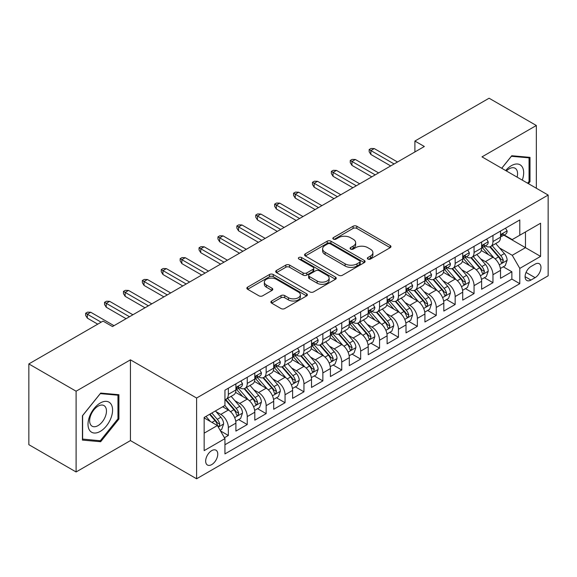<?xml version="1.0" encoding="UTF-8"?>
<svg xmlns="http://www.w3.org/2000/svg" width="577" height="577" viewBox="0 0 577 577"><rect width="100%" height="100%" fill="white"/><g stroke="black" fill="none" stroke-linecap="round" stroke-linejoin="round"><path stroke-width="0.87" d="M367.888 259.044A1.839 1.06 0 0 0 370.484 259.044L390.196 247.663A2.625 1.515 0 0 0 390.968 246.588A2.625 1.515 0 0 0 390.196 245.521L356.802 226.234A2.625 1.515 0 0 0 353.095 226.234L333.383 237.616A1.839 1.06 0 0 0 332.842 238.366A1.839 1.06 0 0 0 333.383 239.116A1.839 1.06 0 0 0 335.98 239.116L338.533 237.645A8.395 4.847 0 0 1 350.405 237.645L353.189 239.253A8.395 4.847 0 0 1 355.648 242.679A8.395 4.847 0 0 1 353.189 246.105L350.636 247.576A1.839 1.06 0 0 0 350.095 248.326A1.839 1.06 0 0 0 350.636 249.076A1.839 1.06 0 0 0 353.232 249.076L355.785 247.605A8.395 4.847 0 0 1 367.657 247.605L370.441 249.214A8.395 4.847 0 0 1 372.901 252.639A8.395 4.847 0 0 1 370.441 256.065L367.888 257.544A1.839 1.06 0 0 0 367.354 258.294A1.839 1.06 0 0 0 367.888 259.044L367.888 257.544M211.716 464.6A8.554 4.941 120 0 0 217.305 457.063A8.554 4.941 120 0 0 215.993 450.204A8.554 4.941 120 0 0 211.716 450.63A8.554 4.941 120 0 0 206.126 458.167A8.554 4.941 120 0 0 207.439 465.019A8.554 4.941 120 0 0 211.716 464.6M271.652 300.999A2.625 1.515 0 0 0 270.88 302.074A2.625 1.515 0 0 0 271.652 303.141L281.021 308.551A2.625 1.515 0 0 0 284.728 308.551L306.618 295.914A2.625 1.515 0 0 0 307.39 294.84A2.625 1.515 0 0 0 306.618 293.772L273.224 274.493A2.625 1.515 0 0 0 269.517 274.493L247.627 287.13A2.625 1.515 0 0 0 246.855 288.204A2.625 1.515 0 0 0 247.627 289.272L258.943 295.806A2.625 1.515 0 0 0 262.65 295.806L272.019 290.397A2.625 1.515 0 0 0 272.791 289.329A2.625 1.515 0 0 0 272.019 288.255L266.408 285.016A7.018 4.053 0 0 1 264.353 282.153A7.018 4.053 0 0 1 268.687 278.41A7.018 4.053 0 0 1 276.333 279.282L298.316 291.976A7.018 4.053 0 0 1 300.372 294.84A7.018 4.053 0 0 1 296.044 298.583A7.018 4.053 0 0 1 288.392 297.71L284.728 295.59A2.625 1.515 0 0 0 281.021 295.59L271.652 300.999L271.652 303.141M130.445 359.839L76.099 391.213L28.85 363.928L28.85 444.679L76.099 471.964L130.445 440.59L196.598 478.78L196.598 398.029L130.445 359.839L130.445 440.59M536.336 188.246L536.336 125.497L481.997 156.872L548.15 195.062L196.598 398.029M536.336 125.497L489.087 98.22L414.899 141.048L414.899 151.96M28.85 363.928L103.038 321.1L112.486 326.553L424.347 146.5L414.899 141.048M338.713 275.243A2.625 1.515 0 0 0 342.428 275.243L364.318 262.6A2.625 1.515 0 0 0 365.09 261.532A2.625 1.515 0 0 0 364.318 260.458L330.924 241.179A2.625 1.515 0 0 0 327.217 241.179L305.32 253.822A2.625 1.515 0 0 0 304.555 254.89A2.625 1.515 0 0 0 305.32 255.964L338.713 275.243M299.658 259.441A1.839 1.06 0 0 1 301.519 259.693L301.519 257.515L335.468 277.119A2.625 1.515 0 0 1 336.24 278.186A2.625 1.515 0 0 1 335.468 279.261L313.578 291.897A2.625 1.515 0 0 1 309.863 291.897L276.47 272.618L276.47 270.476A2.625 1.515 0 0 0 275.705 271.543A2.625 1.515 0 0 0 276.47 272.618M276.47 270.476L285.839 265.067A2.625 1.515 0 0 1 289.553 265.067L303.098 272.885A2.625 1.515 0 0 0 306.805 272.885L313.022 269.293A2.625 1.515 0 0 0 313.787 268.226A2.625 1.515 0 0 0 313.022 267.151L298.922 259.015A1.839 1.06 0 0 1 298.381 258.265A1.839 1.06 0 0 1 299.513 257.284A1.839 1.06 0 0 1 301.519 257.515M224.424 437.727L228.348 435.462L220.508 430.932M216.043 411.661L220.789 414.401A10.689 6.174 60 0 1 228.348 427.492L235.906 423.129L235.906 431.098L247.252 424.549L238.647 419.587M234.94 400.748L239.686 403.489A10.689 6.174 60 0 1 247.252 416.587L254.81 412.216L254.81 420.186L266.148 413.637L257.551 408.675M253.844 389.836L258.59 392.576A10.689 6.174 60 0 1 266.148 405.674L273.707 401.303L273.707 409.273L285.052 402.724L276.448 397.762M272.748 378.923L277.494 381.664A10.689 6.174 60 0 1 285.052 394.762L292.611 390.391L292.611 398.361L303.949 391.812L295.352 386.85M291.645 368.011L296.39 370.751A10.689 6.174 60 0 1 303.949 383.849L311.515 379.478L311.515 387.448L322.853 380.899L314.256 375.937M310.549 357.098L315.294 359.839A10.689 6.174 60 0 1 322.853 372.937L330.412 368.566L330.412 376.536L341.75 369.987L333.153 365.025M329.445 346.186L334.191 348.926A10.689 6.174 60 0 1 341.75 362.024L349.316 357.653L349.316 365.623L360.654 359.074L352.057 354.112M348.349 335.273L353.095 338.014A10.689 6.174 60 0 1 360.654 351.112L368.213 346.748L368.213 354.711L379.558 348.162L370.953 343.2M367.246 324.361L371.992 327.101A10.689 6.174 60 0 1 379.558 340.199L387.117 335.836L387.117 343.798L398.455 337.249L389.857 332.287M386.15 313.448L390.896 316.189A10.689 6.174 60 0 1 398.455 329.287L406.013 324.923L406.013 332.886L417.359 326.337L408.754 321.375M405.054 302.536L409.793 305.276A10.689 6.174 60 0 1 417.359 318.374L424.917 314.011L424.917 321.973L436.255 315.424L427.658 310.462M423.951 291.623L428.697 294.364A10.689 6.174 60 0 1 436.255 307.462L443.814 303.098L443.814 311.061L455.159 304.512L446.555 299.55M442.855 280.71L447.601 283.451A10.689 6.174 60 0 1 455.159 296.549L462.718 292.186L462.718 300.148L474.056 293.599L465.459 288.637M461.751 269.798L466.497 272.539A10.689 6.174 60 0 1 474.056 285.637L481.622 281.273L481.622 289.236L492.96 282.687L492.96 274.724A10.689 6.174 -120 0 0 485.401 261.626L480.655 258.885M484.363 277.725L492.96 282.687M235.906 423.129A10.689 6.174 -120 0 0 228.348 410.038L222.679 406.763M254.81 412.216A10.689 6.174 -120 0 0 247.252 399.125L235.56 392.374M273.707 401.303A10.689 6.174 -120 0 0 266.148 388.213L254.464 381.462M292.611 390.391A10.689 6.174 -120 0 0 285.052 377.3L273.361 370.549M311.515 379.478A10.689 6.174 -120 0 0 303.949 366.388L292.265 359.637M330.412 368.566A10.689 6.174 -120 0 0 322.853 355.475L311.162 348.724M349.316 357.653A10.689 6.174 -120 0 0 341.75 344.563L330.066 337.812M368.213 346.748A10.689 6.174 -120 0 0 360.654 333.65L348.962 326.899M387.117 335.836A10.689 6.174 -120 0 0 379.558 322.738L367.866 315.987M406.013 324.923A10.689 6.174 -120 0 0 398.455 311.825L386.763 305.074M424.917 314.011A10.689 6.174 -120 0 0 417.359 300.913L405.667 294.162M443.814 303.098A10.689 6.174 -120 0 0 436.255 290L424.571 283.249M462.718 292.186A10.689 6.174 -120 0 0 455.159 279.088L443.468 272.337M481.622 281.273A10.689 6.174 -120 0 0 474.056 268.175L462.372 261.424M535.11 264.136L530.948 266.538A8.287 4.782 120 0 0 525.539 273.844A8.287 4.782 120 0 0 526.808 280.48A8.287 4.782 120 0 0 530.948 280.069L535.11 277.667A8.287 4.782 120 0 0 540.519 270.368A8.287 4.782 120 0 0 539.25 263.725A8.287 4.782 120 0 0 535.11 264.136M196.598 478.78L548.15 275.813L548.15 195.062M204.157 433.168L217.385 425.53L224.943 438.628L224.943 453.904L519.798 283.675L519.798 268.392L512.239 255.301L499.552 247.973M224.943 438.628L204.157 450.63L204.157 417.452L224.943 405.451L224.943 390.175L519.798 219.945L519.798 235.221L540.591 223.22L540.591 256.39L519.798 268.392M239.592 387.715L239.686 387.773A10.689 6.174 60 0 0 245.037 388.307L252.596 383.936A10.689 6.174 -120 0 0 254.81 379.046L254.81 372.937M258.489 376.803L258.59 376.86A10.689 6.174 60 0 0 263.934 377.394L271.493 373.023A10.689 6.174 -120 0 0 273.707 368.133L273.707 362.024M277.393 365.89L277.494 365.948A10.689 6.174 60 0 0 282.838 366.482L290.397 362.118A10.689 6.174 -120 0 0 292.611 357.221L292.611 351.112M296.289 354.978L296.39 355.035A10.689 6.174 60 0 0 301.735 355.569L309.301 351.205A10.689 6.174 -120 0 0 311.515 346.308L311.515 340.199M315.193 344.065L315.294 344.123A10.689 6.174 60 0 0 320.639 344.657L328.198 340.293A10.689 6.174 -120 0 0 330.412 335.396L330.412 329.287M334.09 333.153L334.191 333.21A10.689 6.174 60 0 0 339.536 333.744L347.102 329.38A10.689 6.174 -120 0 0 349.316 324.483L349.316 318.374M352.994 322.24L353.095 322.298A10.689 6.174 60 0 0 358.44 322.832L365.998 318.468A10.689 6.174 -120 0 0 368.213 313.571L368.213 307.462M371.898 311.335L371.992 311.385A10.689 6.174 60 0 0 377.344 311.919L384.902 307.555A10.689 6.174 -120 0 0 387.117 302.658L387.117 296.549M390.795 300.422L390.896 300.473A10.689 6.174 60 0 0 396.24 301.006L403.799 296.643A10.689 6.174 -120 0 0 406.013 291.746L406.013 285.637M409.699 289.51L409.793 289.56A10.689 6.174 60 0 0 415.144 290.094L422.703 285.73A10.689 6.174 -120 0 0 424.917 280.833L424.917 274.724M428.596 278.597L428.697 278.655A10.689 6.174 60 0 0 434.041 279.181L441.6 274.818A10.689 6.174 -120 0 0 443.814 269.921L443.814 263.812M447.5 267.685L447.601 267.742A10.689 6.174 60 0 0 452.945 268.269L460.504 263.905A10.689 6.174 -120 0 0 462.718 259.008L462.718 252.899M466.396 256.772L466.497 256.83A10.689 6.174 60 0 0 471.842 257.356L479.408 252.993A10.689 6.174 -120 0 0 481.622 248.096L481.622 241.987M224.943 444.737L511.864 279.088L511.864 271.774L500.519 278.323L500.519 270.361A10.689 6.174 -120 0 0 492.96 257.263L481.268 250.512M485.3 245.86L485.401 245.917A10.689 6.174 -120 0 0 490.746 246.444A10.689 6.174 -120 0 0 492.96 241.547L492.96 235.438M490.746 246.444L498.304 242.08A10.689 6.174 -120 0 0 500.519 237.183L500.519 231.074M228.348 388.213L228.348 394.322A10.689 6.174 60 0 1 226.134 399.219A10.689 6.174 60 0 1 224.943 399.652M226.134 399.219L233.692 394.848A10.689 6.174 -120 0 0 235.906 389.958L235.906 383.849M247.252 377.3L247.252 383.409A10.689 6.174 60 0 1 245.037 388.307M266.148 366.388L266.148 372.497A10.689 6.174 60 0 1 263.934 377.394M285.052 355.475L285.052 361.584A10.689 6.174 60 0 1 282.838 366.482M303.949 344.563L303.949 350.672A10.689 6.174 60 0 1 301.735 355.569M322.853 333.65L322.853 339.759A10.689 6.174 60 0 1 320.639 344.657M341.75 322.738L341.75 328.847A10.689 6.174 60 0 1 339.536 333.744M360.654 311.825L360.654 317.934A10.689 6.174 60 0 1 358.44 322.832M379.558 300.913L379.558 307.022A10.689 6.174 60 0 1 377.344 311.919M398.455 290L398.455 296.109A10.689 6.174 60 0 1 396.24 301.006M417.359 279.088L417.359 285.197A10.689 6.174 60 0 1 415.144 290.094M436.255 268.175L436.255 274.284A10.689 6.174 60 0 1 434.041 279.181M455.159 257.263L455.159 263.372A10.689 6.174 60 0 1 452.945 268.269M474.056 246.35L474.056 252.459A10.689 6.174 60 0 1 471.842 257.356M474.056 285.637L474.056 293.599M455.159 296.549L455.159 304.512M436.255 307.462L436.255 315.424M417.359 318.374L417.359 326.337M398.455 329.287L398.455 337.249M379.558 340.199L379.558 348.162M360.654 351.112L360.654 359.074M341.75 362.024L341.75 369.987M322.853 372.937L322.853 380.899M303.949 383.849L303.949 391.812M285.052 394.762L285.052 402.724M266.148 405.674L266.148 413.637M247.252 416.587L247.252 424.549M228.348 427.492L228.348 435.462M217.385 425.53L204.157 417.892M512.239 255.301L525.467 247.663L525.467 231.947L540.591 223.22M503.822 235.164L540.591 256.39M504.204 234.947L512.239 239.585L519.798 235.221M76.099 391.213L76.099 471.964M503.259 266.812L511.864 271.774M511.864 279.088L519.798 283.675M528.417 183.666L530.003 181.69L530.003 157.37L511.763 155.74L501.709 168.253M82.432 440.092L100.672 441.722L118.912 419.032L118.912 394.711L100.672 393.081L82.432 415.772L82.432 440.092M529.059 181.142L530.003 181.69M117.968 418.484L118.912 419.032M98.746 440.604L100.672 441.722M368.624 259.297L370.441 258.251A8.395 4.847 0 0 0 372.901 254.825L372.901 252.639M355.648 242.679L355.648 244.864A8.395 4.847 0 0 1 353.189 248.29L351.371 249.336M390.16 247.677L356.802 228.42A2.625 1.515 0 0 0 353.095 228.42L334.119 239.376M364.282 262.622L330.924 243.364A2.625 1.515 0 0 0 327.217 243.364L305.356 255.979M359.68 262.283A1.839 1.06 0 0 0 360.221 261.532A1.839 1.06 0 0 0 359.68 260.782L330.369 243.855A1.839 1.06 0 0 0 327.772 243.855L325.082 245.413A8.395 4.847 0 0 0 322.622 248.838A8.395 4.847 0 0 0 325.082 252.264L345.118 263.833A8.395 4.847 0 0 0 356.99 263.833L359.68 262.283L359.68 264.461A1.839 1.06 0 0 0 360.221 263.711L360.221 261.532M322.622 248.838L322.622 251.024A8.395 4.847 0 0 0 325.082 254.45L325.082 252.264M359.68 264.461L356.99 266.019A8.395 4.847 0 0 1 345.118 266.019L325.082 254.45M276.506 272.64L285.839 267.245L285.839 265.067M313.787 268.226L313.787 270.411A2.625 1.515 0 0 1 313.022 271.478L306.805 275.07A2.625 1.515 0 0 1 303.098 275.07L289.553 267.245A2.625 1.515 0 0 0 285.839 267.245M301.519 259.693L335.432 279.275M317.148 280.999A7.018 4.053 0 0 0 324.801 281.879A7.018 4.053 0 0 0 329.128 278.136A7.018 4.053 0 0 0 327.072 275.265L319.326 270.793A2.625 1.515 0 0 0 315.619 270.793L309.402 274.385A2.625 1.515 0 0 0 308.637 275.453A2.625 1.515 0 0 0 309.402 276.527L317.148 280.999L317.148 283.184A7.018 4.053 0 0 0 324.801 284.057A7.018 4.053 0 0 0 329.128 280.314L329.128 278.136M308.637 275.453L308.637 277.638A2.625 1.515 0 0 0 309.402 278.713L309.402 276.527M317.148 283.184L309.402 278.713M300.372 294.84L300.372 297.025A7.018 4.053 0 0 1 296.044 300.768A7.018 4.053 0 0 1 288.392 299.889L284.728 297.775A2.625 1.515 0 0 0 281.021 297.775L271.68 303.163M264.353 282.153L264.353 284.331A7.018 4.053 0 0 0 266.408 287.195L266.408 285.016M271.983 290.419L266.408 287.195M306.582 295.936L273.224 276.671A2.625 1.515 0 0 0 269.517 276.671L247.656 289.293M500.36 268.485L505.243 265.665L507.133 260.213A7.083 4.089 -120 0 0 504.377 253.555L495.737 243.559M494.013 257.955L484.139 246.53M488.394 254.63L482.668 247.995A16.971 9.802 -120 0 0 482.141 247.403M489.779 246.826L498.514 256.938A7.083 4.089 60 0 1 501.045 261.821L501.557 262.658L502.517 262.528L503.31 260.508A7.083 4.089 -120 0 0 500.786 255.633L492.152 245.636M490.299 246.66L499.682 257.53A3.606 2.084 60 0 1 500.591 258.943L503.31 260.508M505.531 228.182L507.133 230.966A7.083 4.089 60 0 1 505.668 234.096L502.077 236.173A7.083 4.089 -120 0 0 503.31 234.543L503.158 233.909M500.757 236.505L500.786 236.505A7.083 4.089 -120 0 0 502.077 236.173M502.394 234.01L503.31 234.543C502.863 233.476 502.105 233.909 501.045 235.849A7.083 4.089 60 0 1 500.519 236.858M394.105 163.962L370.86 150.539L370.86 154.47L369.157 151.744L369.157 149.558L370.86 150.539L374.264 148.577L397.51 162M370.86 154.47L390.708 165.931M369.157 149.558L371.047 148.469L374.264 148.577M522.279 180.125A17.375 10.033 120 0 0 511.388 165.657A17.375 10.033 120 0 0 505.697 170.554M517.1 177.139A11.893 6.866 120 0 0 515.095 168.246A11.893 6.866 120 0 0 509.152 168.837A11.893 6.866 120 0 0 506.404 170.958M501.745 168.275L511.388 156.28L529.059 157.853L529.059 181.416L527.623 183.212M527.89 157.182L529.059 157.853M110.935 418.13A17.375 10.033 120 0 0 106.435 401.354A17.375 10.033 120 0 0 89.659 416.233A17.375 10.033 120 0 0 94.152 433.017A17.375 10.033 120 0 0 110.935 418.13M105.339 416.544A11.893 6.866 120 0 0 104.004 405.588A11.893 6.866 120 0 0 90.777 415.238A11.893 6.866 120 0 0 92.111 426.194A11.893 6.866 120 0 0 105.339 416.544M82.626 439.169L82.626 415.606L100.297 393.622L117.968 395.202L117.968 418.765L100.297 440.749L82.432 439.061M116.799 394.524L117.968 395.202M481.463 279.398L486.346 276.578L488.236 271.125A7.083 4.089 -120 0 0 485.473 264.468L476.84 254.471M475.109 268.868L465.242 257.443M469.49 265.543L463.764 258.907A16.971 9.802 -120 0 0 463.237 258.316M470.882 257.739L479.617 267.851A7.083 4.089 60 0 1 482.141 272.733L482.653 273.57L483.613 273.44L484.413 271.421A7.083 4.089 -120 0 0 481.882 266.545L473.248 256.549M471.395 257.573L480.778 268.442A3.606 2.084 60 0 1 481.687 269.856L484.413 271.421M462.559 290.31L467.442 287.49L469.332 282.038A7.083 4.089 -120 0 0 466.577 275.38L457.936 265.384M456.205 279.78L446.338 268.355M450.594 276.455L444.86 269.82A16.971 9.802 -120 0 0 444.34 269.228M451.979 268.651L460.713 278.763A7.083 4.089 60 0 1 463.237 283.646L463.757 284.483L464.716 284.353L465.509 282.333A7.083 4.089 -120 0 0 462.985 277.458L454.344 267.461M452.491 268.485L461.881 279.355A3.606 2.084 60 0 1 462.79 280.768L465.509 282.333M443.655 301.223L448.545 298.403L450.435 292.943A7.083 4.089 -120 0 0 447.673 286.293L439.039 276.296M437.308 290.693L427.434 279.261M431.69 287.368L425.963 280.732A16.971 9.802 -120 0 0 425.437 280.141M433.082 279.564L441.816 289.676A7.083 4.089 60 0 1 444.34 294.558L444.853 295.395L445.812 295.265L446.605 293.246A7.083 4.089 -120 0 0 444.081 288.37L435.447 278.374M433.594 279.398L442.977 290.267A3.606 2.084 60 0 1 443.886 291.681L446.605 293.246M424.759 312.135L429.641 309.315L431.531 303.855A7.083 4.089 -120 0 0 428.776 297.205L420.135 287.209M418.404 301.605L408.538 290.173M412.793 298.273L407.059 291.645A16.971 9.802 -120 0 0 406.533 291.053M414.178 290.476L422.912 300.588A7.083 4.089 60 0 1 425.437 305.471L425.956 306.308L426.908 306.178L427.708 304.158A7.083 4.089 -120 0 0 425.184 299.283L416.544 289.286M414.69 290.31L424.081 301.18A3.606 2.084 60 0 1 424.989 302.593L427.708 304.158M486.627 239.094L488.236 241.878A7.083 4.089 60 0 1 486.764 245.009L483.18 247.086A7.083 4.089 -120 0 0 484.413 245.456L484.262 244.821M481.853 247.418L481.882 247.418A7.083 4.089 -120 0 0 483.18 247.086M483.497 244.922L484.413 245.456C483.966 244.388 483.209 244.821 482.141 246.761A7.083 4.089 60 0 1 481.622 247.771M375.209 174.874L351.963 161.452L351.963 165.383L350.261 162.656L350.261 160.471L351.963 161.452L355.36 159.49L378.613 172.912M351.963 165.383L371.804 176.836M350.261 160.471L352.15 159.382L355.36 159.49M467.723 250.007L469.332 252.791A7.083 4.089 60 0 1 467.868 255.921L464.276 257.998A7.083 4.089 -120 0 0 465.509 256.361L465.358 255.734M462.956 258.33L462.985 258.33A7.083 4.089 -120 0 0 464.276 257.998M464.593 255.835L465.509 256.361C465.062 255.301 464.305 255.734 463.237 257.674A7.083 4.089 60 0 1 462.718 258.684M356.305 185.787L333.059 172.364L333.059 176.295L331.357 173.569L331.357 171.383L333.059 172.364L336.463 170.403L359.709 183.825M333.059 176.295L352.908 187.749M331.357 171.383L333.246 170.294L336.463 170.403M448.827 260.919L450.435 263.703A7.083 4.089 60 0 1 448.964 266.834L445.372 268.911A7.083 4.089 -120 0 0 446.605 267.274L446.461 266.646M444.052 269.243L444.081 269.243A7.083 4.089 -120 0 0 445.372 268.911M445.696 266.747L446.605 267.274C446.165 266.213 445.408 266.646 444.34 268.586A7.083 4.089 60 0 1 443.814 269.596M337.408 196.699L314.155 183.277L314.155 187.208L312.46 184.481L312.46 182.296L314.155 183.277L317.559 181.315L340.805 194.737M314.155 187.208L334.004 198.661M312.46 182.296L314.35 181.207L317.559 181.315M429.923 271.832L431.531 274.616A7.083 4.089 60 0 1 430.067 277.746L426.475 279.823A7.083 4.089 -120 0 0 427.708 278.186L427.557 277.559M425.155 280.155L425.184 280.155A7.083 4.089 -120 0 0 426.475 279.823M426.792 277.66L427.708 278.186C427.261 277.119 426.504 277.559 425.437 279.499A7.083 4.089 60 0 1 424.917 280.509M318.504 207.612L295.258 194.189L295.258 198.12L293.556 195.394L293.556 193.208L295.258 194.189L298.662 192.228L321.908 205.65M295.258 198.12L315.1 209.574M293.556 193.208L295.446 192.119L298.662 192.228M405.855 323.048L410.737 320.228L412.627 314.768A7.083 4.089 -120 0 0 409.872 308.118L401.239 298.121M399.508 312.518L389.634 301.086M393.889 309.185L388.162 302.557A16.971 9.802 -120 0 0 387.636 301.966M395.281 301.389L404.015 311.501A7.083 4.089 60 0 1 406.54 316.384L407.052 317.22L408.011 317.09L408.804 315.071A7.083 4.089 -120 0 0 406.28 310.195L397.647 300.199M395.793 301.223L405.177 312.092A3.606 2.084 60 0 1 406.085 313.506L408.804 315.071M411.026 282.744L412.627 285.528A7.083 4.089 60 0 1 411.163 288.659L407.571 290.736A7.083 4.089 -120 0 0 408.804 289.099L408.66 288.471M406.251 291.068L406.28 291.068A7.083 4.089 -120 0 0 407.571 290.736M407.889 288.572L408.804 289.099C408.357 288.031 407.607 288.471 406.54 290.411A7.083 4.089 60 0 1 406.013 291.421M299.607 218.524L276.354 205.102L276.354 209.033L274.652 206.306L274.652 204.121L276.354 205.102L279.758 203.14L303.004 216.563M276.354 209.033L296.203 220.486M274.652 204.121L276.542 203.032L279.758 203.14M386.958 333.96L391.841 331.14L393.73 325.68A7.083 4.089 -120 0 0 390.968 319.031L382.335 309.034M380.604 323.43L370.737 311.998M374.985 320.098L369.258 313.47A16.971 9.802 -120 0 0 368.732 312.878M376.377 312.301L385.111 322.413A7.083 4.089 60 0 1 387.636 327.296L388.155 328.133L389.107 328.003L389.908 325.983A7.083 4.089 -120 0 0 387.383 321.108L378.743 311.104M376.889 312.135L386.28 323.005A3.606 2.084 60 0 1 387.189 324.418L389.908 325.983M392.122 293.657L393.73 296.441A7.083 4.089 60 0 1 392.266 299.571L388.674 301.648A7.083 4.089 -120 0 0 389.908 300.011L389.756 299.384M387.355 301.98L387.383 301.98A7.083 4.089 -120 0 0 388.674 301.648M388.992 299.485L389.908 300.011C389.461 298.944 388.703 299.384 387.636 301.324A7.083 4.089 60 0 1 387.117 302.334M280.703 229.437L257.457 216.014L257.457 219.945L255.755 217.212L255.755 215.033L257.457 216.014L260.854 214.053L284.108 227.475M257.457 219.945L277.299 231.399M255.755 215.033L257.645 213.944L260.854 214.053M368.054 344.873L372.937 342.053L374.826 336.593A7.083 4.089 -120 0 0 372.071 329.943L363.438 319.947M361.707 334.343L351.833 322.911M356.088 331.01L350.362 324.382A16.971 9.802 -120 0 0 349.835 323.791M357.473 323.214L366.207 333.326A7.083 4.089 60 0 1 368.739 338.209L369.251 339.045L370.21 338.915L371.004 336.896A7.083 4.089 -120 0 0 368.479 332.02L359.846 322.016M357.992 323.048L367.376 333.917A3.606 2.084 60 0 1 368.285 335.331L371.004 336.896M373.225 304.569L374.826 307.353A7.083 4.089 60 0 1 373.362 310.484L369.77 312.561A7.083 4.089 -120 0 0 371.004 310.924L370.852 310.296M368.451 312.893L368.479 312.893A7.083 4.089 -120 0 0 369.77 312.561M370.088 310.397L371.004 310.924C370.557 309.856 369.807 310.296 368.739 312.236A7.083 4.089 60 0 1 368.213 313.246M261.799 240.349L238.553 226.927L238.553 230.858L236.851 228.124L236.851 225.946L238.553 226.927L241.958 224.965L265.204 238.388M238.553 230.858L258.402 242.311M236.851 225.946L238.741 224.857L241.958 224.965M349.157 355.785L354.04 352.965L355.93 347.505A7.083 4.089 -120 0 0 353.167 340.856L344.534 330.859M342.803 345.255L332.936 333.823M337.184 341.923L331.458 335.295A16.971 9.802 -120 0 0 330.931 334.703M338.576 334.126L347.311 344.238A7.083 4.089 60 0 1 349.835 349.121L350.354 349.958L351.306 349.828L352.107 347.808A7.083 4.089 -120 0 0 349.575 342.933L340.942 332.929M339.088 333.96L348.472 344.83A3.606 2.084 60 0 1 349.381 346.243L352.107 347.808M354.321 315.482L355.93 318.266A7.083 4.089 60 0 1 354.458 321.396L350.874 323.473A7.083 4.089 -120 0 0 352.107 321.836L351.956 321.209M349.547 323.805L349.575 323.805A7.083 4.089 -120 0 0 350.874 323.473M351.191 321.31L352.107 321.836C351.66 320.769 350.903 321.209 349.835 323.149A7.083 4.089 60 0 1 349.316 324.159M242.903 251.262L219.657 237.839L219.657 241.77L217.955 239.037L217.955 236.858L219.657 237.839L223.054 235.878L246.307 249.3M219.657 241.77L239.498 253.224M217.955 236.858L219.844 235.769L223.054 235.878M330.253 366.698L335.136 363.878L337.026 358.418A7.083 4.089 -120 0 0 334.271 351.768L325.63 341.772M323.906 356.168L314.032 344.736M318.288 352.835L312.561 346.207A16.971 9.802 -120 0 0 312.034 345.616M319.672 345.039L328.407 355.151A7.083 4.089 60 0 1 330.938 360.034L331.45 360.87L332.41 360.733L333.203 358.721A7.083 4.089 -120 0 0 330.679 353.845L322.045 343.842M320.192 344.873L329.575 355.742A3.606 2.084 60 0 1 330.484 357.149L333.203 358.721M335.425 326.394L337.026 329.171A7.083 4.089 60 0 1 335.562 332.309L331.97 334.379A7.083 4.089 -120 0 0 333.203 332.749L333.052 332.121M330.65 334.718L330.679 334.71A7.083 4.089 -120 0 0 331.97 334.379M332.287 332.222L333.203 332.749C332.756 331.681 331.999 332.121 330.938 334.061A7.083 4.089 60 0 1 330.412 335.071M223.999 262.174L200.753 248.752L200.753 252.683L199.051 249.949L199.051 247.771L200.753 248.752L204.157 246.79L227.403 260.213M200.753 252.683L220.602 264.136M199.051 247.771L200.94 246.682L204.157 246.79M311.356 377.61L316.239 374.79L318.129 369.33A7.083 4.089 -120 0 0 315.367 362.681L306.733 352.684M305.002 367.08L295.128 355.648M299.384 363.748L293.657 357.12A16.971 9.802 -120 0 0 293.13 356.528M300.776 355.951L309.51 366.063A7.083 4.089 60 0 1 312.034 370.946L312.546 371.783L313.506 371.646L314.299 369.633A7.083 4.089 -120 0 0 311.775 364.758L303.141 354.754M301.288 355.785L310.671 366.655A3.606 2.084 60 0 1 311.58 368.061L314.299 369.633M316.521 337.307L318.129 340.084A7.083 4.089 60 0 1 316.658 343.221L313.066 345.291A7.083 4.089 -120 0 0 314.299 343.661L314.155 343.034M311.746 345.623L311.775 345.623A7.083 4.089 -120 0 0 313.066 345.291M313.39 343.135L314.299 343.661C313.859 342.594 313.102 343.034 312.034 344.974A7.083 4.089 60 0 1 311.515 345.984M205.102 273.087L181.849 259.664L181.849 263.595L180.154 260.862L180.154 258.684L181.849 259.664L185.253 257.703L208.499 271.125M181.849 263.595L201.698 275.049M180.154 258.684L182.043 257.587L185.253 257.703M292.452 388.523L297.335 385.703L299.225 380.243A7.083 4.089 -120 0 0 296.47 373.593L287.829 363.597M286.098 377.993L276.232 366.561M280.487 374.661L274.753 368.032A16.971 9.802 -120 0 0 274.226 367.441M281.872 366.864L290.606 376.976A7.083 4.089 60 0 1 293.13 381.859L293.65 382.695L294.609 382.558L295.402 380.546A7.083 4.089 -120 0 0 292.878 375.67L284.237 365.667M282.384 366.698L291.774 377.567A3.606 2.084 60 0 1 292.683 378.974L295.402 380.546M297.617 348.219L299.225 350.996A7.083 4.089 60 0 1 297.761 354.134L294.169 356.204A7.083 4.089 -120 0 0 295.402 354.574L295.251 353.946M292.849 356.536L292.878 356.536A7.083 4.089 -120 0 0 294.169 356.204M294.486 354.047L295.402 354.574C294.955 353.506 294.198 353.946 293.13 355.886A7.083 4.089 60 0 1 292.611 356.896M186.198 283.999L162.952 270.577L162.952 274.508L161.25 271.774L161.25 269.596L162.952 270.577L166.356 268.615L189.602 282.038M162.952 274.508L182.794 285.961M161.25 269.596L163.14 268.5L166.356 268.615M273.548 399.435L278.439 396.615L280.321 391.156A7.083 4.089 -120 0 0 277.566 384.506L268.932 374.509M267.201 388.905L257.328 377.473M261.583 385.573L255.856 378.945A16.971 9.802 -120 0 0 255.33 378.353M262.975 377.776L271.709 387.888A7.083 4.089 60 0 1 274.234 392.771L274.746 393.608L275.705 393.471L276.498 391.458A7.083 4.089 -120 0 0 273.974 386.583L265.341 376.579M263.487 377.61L272.871 388.48A3.606 2.084 60 0 1 273.779 389.886L276.498 391.458M278.72 359.132L280.321 361.909A7.083 4.089 60 0 1 278.857 365.046L275.265 367.116A7.083 4.089 -120 0 0 276.498 365.486L276.354 364.859M273.945 367.448L273.974 367.448A7.083 4.089 -120 0 0 275.265 367.116M275.582 364.96L276.498 365.486C276.058 364.419 275.301 364.859 274.234 366.799A7.083 4.089 60 0 1 273.707 367.801M167.301 294.912L144.048 281.489L144.048 285.42L142.346 282.687L142.346 280.509L144.048 281.489L147.452 279.528L170.698 292.943M144.048 285.42L163.897 296.874M142.346 280.509L144.243 279.412L147.452 279.528M259.816 370.045L261.424 372.821A7.083 4.089 60 0 1 259.96 375.959L256.368 378.029A7.083 4.089 -120 0 0 257.602 376.399L257.45 375.771M255.048 378.361L255.077 378.361A7.083 4.089 -120 0 0 256.368 378.029M256.686 375.872L257.602 376.399C257.154 375.331 256.397 375.771 255.33 377.711A7.083 4.089 60 0 1 254.81 378.714M148.397 305.824L125.151 292.402L125.151 296.333L123.449 293.599L123.449 291.421L125.151 292.402L128.548 290.44L151.801 303.855M125.151 296.333L144.993 307.786M123.449 291.421L125.339 290.325L128.548 290.44M240.919 380.957L242.52 383.734A7.083 4.089 60 0 1 241.056 386.871L237.464 388.941A7.083 4.089 -120 0 0 238.698 387.311L238.546 386.684M236.144 389.273L236.173 389.273A7.083 4.089 -120 0 0 237.464 388.941M237.782 386.785L238.698 387.311C238.251 386.244 237.5 386.684 236.433 388.624A7.083 4.089 60 0 1 235.906 389.626M129.493 316.737L106.247 303.314L106.247 307.238L104.545 304.512L104.545 302.334L106.247 303.314L109.652 301.345L132.898 314.768M106.247 307.238L126.096 318.699M104.545 302.334L106.435 301.237L109.652 301.345M254.652 410.348L259.535 407.528L261.424 402.068A7.083 4.089 -120 0 0 258.662 395.418L250.029 385.422M248.298 399.818L238.431 388.386M242.686 396.486L236.952 389.857A16.971 9.802 -120 0 0 236.426 389.266M244.071 388.689L252.805 398.801A7.083 4.089 60 0 1 255.33 403.684L255.849 404.52L256.801 404.383L257.602 402.371A7.083 4.089 -120 0 0 255.077 397.495L246.437 387.492M244.583 388.523L253.974 399.392A3.606 2.084 60 0 1 254.883 400.799L257.602 402.371M235.748 421.26L240.631 418.44L242.52 412.981A7.083 4.089 -120 0 0 239.765 406.331L231.132 396.334M229.401 410.73L224.879 405.494M223.782 407.398L223.047 406.547M225.167 399.601L233.909 409.713A7.083 4.089 60 0 1 236.433 414.596L236.945 415.433L237.904 415.296L238.698 413.283A7.083 4.089 -120 0 0 236.173 408.401L227.54 398.404M225.686 399.435L235.07 410.305A3.606 2.084 60 0 1 235.979 411.711L238.698 413.283M220.125 430.276L221.734 429.353L223.624 423.893A7.083 4.089 -120 0 0 220.861 417.243L215.43 410.947M210.353 421.47L205.975 416.406M204.878 418.311L204.157 417.474M209.566 414.329L215.005 420.626A7.083 4.089 60 0 1 217.529 425.509L218.048 426.345L219 426.208L219.801 424.196A7.083 4.089 -120 0 0 217.269 419.313L211.838 413.024M210.006 414.077L216.166 421.217A3.606 2.084 60 0 1 217.082 422.624L219.801 424.196M101.148 322.19L87.351 314.227L87.351 318.151L85.648 315.424L85.648 313.246L87.351 314.227L90.748 312.258L114.001 325.68M87.351 318.151L97.744 324.159M85.648 313.246L87.538 312.15L90.748 312.258M220.789 414.401L228.348 410.038M239.686 403.489L247.252 399.125M258.59 392.576L266.148 388.213M277.494 381.664L285.052 377.3M296.39 370.751L303.949 366.388M315.294 359.839L322.853 355.475M334.191 348.926L341.75 344.563M353.095 338.014L360.654 333.65M371.992 327.101L379.558 322.738M390.896 316.189L398.455 311.825M409.793 305.276L417.359 300.913M428.697 294.364L436.255 290M447.601 283.451L455.159 279.088M466.497 272.539L474.056 268.175M485.401 261.626L492.96 257.263M492.96 241.547L500.519 237.183M228.348 394.322L235.906 389.958M247.252 383.409L254.81 379.046M266.148 372.497L273.707 368.133M285.052 361.584L292.611 357.221M303.949 350.672L311.515 346.308M322.853 339.759L330.412 335.396M341.75 328.847L349.316 324.483M360.654 317.934L368.213 313.571M379.558 307.022L387.117 302.658M398.455 296.109L406.013 291.746M417.359 285.197L424.917 280.833M436.255 274.284L443.814 269.921M455.159 263.372L462.718 259.008M474.056 252.459L481.622 248.096M492.96 274.724L500.519 270.361M526.044 272.438L535.11 277.667M525.092 276.686L530.948 280.069M370.441 258.251L370.441 256.065M350.636 249.076L350.636 247.576M353.189 248.29L353.189 246.105M333.383 239.116L333.383 237.616M353.095 228.42L353.095 226.234M356.802 228.42L356.802 226.234M390.196 247.663L390.196 245.521M305.32 255.964L305.32 253.822M327.217 243.364L327.217 241.179M330.924 243.364L330.924 241.179M364.318 262.6L364.318 260.458M345.118 266.019L345.118 263.833M356.99 266.019L356.99 263.833M289.553 267.245L289.553 265.067M303.098 275.07L303.098 272.885M306.805 275.07L306.805 272.885M313.022 271.478L313.022 269.293M335.468 279.261L335.468 277.119M281.021 297.775L281.021 295.59M284.728 297.775L284.728 295.59M288.392 299.889L288.392 297.71M272.019 290.397L272.019 288.255M247.627 289.272L247.627 287.13M269.517 276.671L269.517 274.493M273.224 276.671L273.224 274.493M306.618 295.914L306.618 293.772M499.278 264.857L507.089 260.35M500.786 255.633L504.377 253.555M495.138 258.893L498.514 256.938M507.089 230.879L500.519 234.673M480.381 275.763L488.185 271.262M481.882 266.545L485.473 264.468M476.234 269.805L479.617 267.851M461.477 286.675L469.289 282.175M462.985 277.458L466.577 275.38M457.337 280.718L460.713 278.763M442.581 297.588L450.385 293.08M444.081 288.37L447.673 286.293M438.433 291.63L441.816 289.676M423.677 308.5L431.488 303.992M425.184 299.283L428.776 297.205M419.537 302.543L422.912 300.588M488.185 241.792L481.622 245.586M469.289 252.704L462.718 256.498M450.385 263.617L443.814 267.411M431.488 274.529L424.917 278.323M404.78 319.413L412.584 314.905M406.28 310.195L409.872 308.118M400.633 313.455L404.015 311.501M412.584 285.442L406.013 289.236M385.876 330.325L393.68 325.817M387.383 321.108L390.968 319.031M381.736 324.368L385.111 322.413M393.68 296.354L387.117 300.148M366.972 341.238L374.783 336.73M368.479 332.02L372.071 329.943M362.832 335.28L366.207 333.326M374.783 307.267L368.213 311.061M348.075 352.15L355.879 347.642M349.575 342.933L353.167 340.856M343.935 346.193L347.311 344.238M355.879 318.179L349.316 321.973M329.171 363.063L336.982 358.555M330.679 353.845L334.271 351.768M325.031 357.105L328.407 355.151M336.982 329.092L330.412 332.886M310.275 373.975L318.078 369.468M311.775 364.758L315.367 362.681M306.127 368.018L309.51 366.063M318.078 340.004L311.515 343.798M291.371 384.888L299.182 380.38M292.878 375.67L296.47 373.593M287.231 378.93L290.606 376.976M299.182 350.917L292.611 354.711M272.474 395.8L280.278 391.293M273.974 386.583L277.566 384.506M268.327 389.843L271.709 387.888M280.278 361.829L273.707 365.623M261.374 372.742L254.81 376.536M242.477 383.655L235.906 387.448M253.57 406.713L261.374 402.205M255.077 397.495L258.662 395.418M249.43 400.755L252.805 398.801M234.666 417.625L242.477 413.118M236.173 408.401L239.765 406.331M230.526 411.661L233.909 409.713M218.286 427.088L223.573 424.03M217.269 419.313L220.861 417.243M211.947 422.393L215.005 420.626"/></g></svg>

